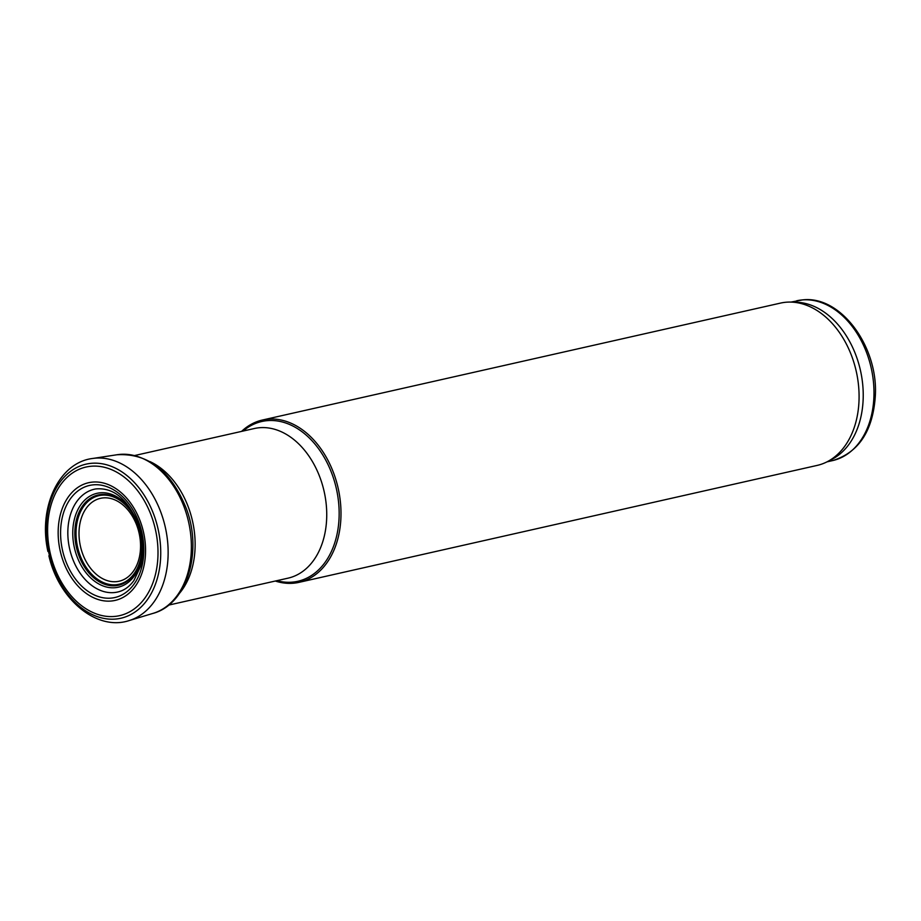 <?xml version="1.0" encoding="UTF-8"?>
<svg xmlns="http://www.w3.org/2000/svg" width="921" height="921" viewBox="0 0 921 921"><rect width="100%" height="100%" fill="white"/><g stroke="black" fill="none" stroke-linecap="round" stroke-linejoin="round"><path stroke-width="1.38" d="M275.333 581.036A83.201 58.886 -102.7 0 0 299.026 582.348L817.123 465.416A83.201 58.886 -102.7 0 0 826.977 461.858L831.617 459.498A81.9 57.965 -102.7 0 0 860.433 370.357A81.9 57.965 -102.7 0 0 796.124 302.226L790.92 302.088A83.201 58.886 -102.7 0 0 786.396 302.203A83.201 58.886 -102.7 0 0 780.49 303.101L262.393 420.034A83.201 58.886 -102.7 0 0 241.567 431.396M826.977 461.858A83.201 58.886 -102.7 0 0 856.242 371.301A83.201 58.886 -102.7 0 0 790.92 302.088L802.79 299.866C840.7 295.434 878.001 346.261 875.376 395.132C873.177 430.591 858.948 452.407 832.665 460.581A81.9 57.965 -102.7 0 0 872.026 371.992A81.9 57.965 -102.7 0 0 802.421 299.912A81.9 57.965 -102.7 0 0 796.607 300.799M299.026 582.348A83.201 58.886 -102.7 0 0 339.009 492.355A83.201 58.886 -102.7 0 0 268.299 419.136A83.201 58.886 -102.7 0 0 262.393 420.034M276.876 580.691A81.9 57.965 -102.7 0 0 338.974 507.172A81.9 57.965 -102.7 0 0 267.597 420.621A81.9 57.965 -102.7 0 0 243.098 431.051M168.647 605.109L288.043 578.158A76.696 54.281 -102.7 0 0 324.906 495.199A76.696 54.281 -102.7 0 0 259.722 427.701A76.696 54.281 -102.7 0 0 254.277 428.53L134.869 455.481M179.687 593.078A76.696 54.281 -102.7 0 0 192.512 521.102A76.696 54.281 -102.7 0 0 150.008 461.605M100.435 492.793A48.134 34.065 -102.7 0 0 81.647 566.334A48.134 34.065 -102.7 0 0 140.763 561.649A48.134 34.065 -102.7 0 0 100.435 492.793M101.46 494.462A46.269 32.742 -102.7 0 0 83.397 565.16A46.269 32.742 -102.7 0 0 140.222 560.647A46.269 32.742 -102.7 0 0 101.46 494.462M102.162 495.164A45.417 32.143 -102.7 0 0 84.433 564.573A45.417 32.143 -102.7 0 0 140.222 560.141A45.417 32.143 -102.7 0 0 102.162 495.164M103.44 497.881A42.481 30.059 -102.7 0 0 86.862 562.789A42.481 30.059 -102.7 0 0 139.036 558.644A42.481 30.059 -102.7 0 0 103.44 497.881M116.829 454.778A81.416 57.632 77.3 0 1 185.248 510.142A81.416 57.632 77.3 0 1 152.644 613.49C187.09 604.625 202.712 552.082 186.479 508.956C171.271 470.976 148.051 452.913 116.829 454.778L92.894 458.439A83.201 58.886 77.3 0 1 96.233 458.094A83.201 58.886 77.3 0 1 163.903 521.677A83.201 58.886 77.3 0 1 129.47 620.466L152.644 613.49M119.074 591.662A52.704 37.3 77.3 0 1 69.731 549.261A52.704 37.3 77.3 0 1 95.266 489.028A52.704 37.3 77.3 0 1 95.888 488.924C113.951 487.359 128.272 499.55 138.852 525.5C143.446 539.959 143.952 553.728 140.36 566.806L133.936 580.506C129.711 586.332 124.749 590.05 119.074 591.65M140.073 525.845A57.459 40.662 77.3 0 1 117.197 596.889A57.459 40.662 77.3 0 1 62.524 550.332A57.459 40.662 77.3 0 1 92.088 484.976A57.459 40.662 77.3 0 1 140.073 525.845M141.822 525.845A60.326 42.688 77.3 0 1 117.094 599.893A60.326 42.688 77.3 0 1 60.038 550.136A60.326 42.688 77.3 0 1 91.743 482.178A60.326 42.688 77.3 0 1 141.822 525.845M154.152 524.486A76.178 53.913 77.3 0 1 119.926 615.573A76.178 53.913 77.3 0 1 49.389 549.123A76.178 53.913 77.3 0 1 92.25 466.164A76.178 53.913 77.3 0 1 154.152 524.486M156.823 523.991A78.987 55.905 77.3 0 1 121.042 618.198A78.987 55.905 77.3 0 1 48.053 548.962A78.987 55.905 77.3 0 1 92.768 463.217A78.987 55.905 77.3 0 1 156.823 523.991M832.665 460.581L826.954 461.87M129.47 620.466C96.901 631.622 58.691 599.398 48.894 555.766M92.894 458.439C58.702 462.354 38.037 507.862 47.927 551.472"/></g></svg>
